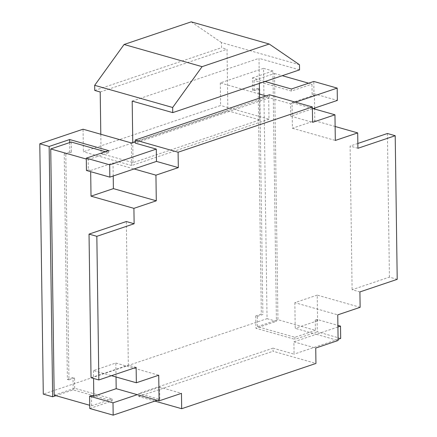 <?xml version="1.0" encoding="UTF-8"?>
<svg xmlns="http://www.w3.org/2000/svg" width="437" height="437" viewBox="0 0 437 437"><rect width="100%" height="100%" fill="white"/><g stroke="black" fill="none" stroke-linecap="round" stroke-linejoin="round"><path stroke-width="0.33" stroke-dasharray="2.19 1.64" d="M397.211 279.347L389.411 277.129L352.113 289.709L359.913 291.921M389.411 277.129L387.406 133.498M357.908 148.29L350.108 146.073L352.113 289.709M254.148 90.672L259.742 88.782L258.18 88.34L252.586 90.23L254.148 90.672L254.001 80.413L274.518 73.492L277.954 319.72L315.394 330.361L315.252 320.103L317.59 320.769L317.229 295.117L360.132 307.315M274.518 73.492L282.264 75.699M308.637 83.194L311.952 84.133L312.1 94.397L314.438 95.058L292.058 102.608L292.419 128.254L314.793 120.71L314.635 109.021M314.618 108.086L314.438 95.058M314.793 120.71L335.119 126.484M357.843 143.467L350.108 146.073M317.229 295.117L294.855 302.666L337.752 314.858M154.862 401.095L138.78 396.523L138.737 393.442L159.8 399.429L159.625 387.116L181.464 393.327M312.389 108.835L290.742 116.138L312.581 122.344M292.419 128.254L335.316 140.446M292.058 102.608L313.121 108.595M116.024 376.989L115.832 363.032L93.452 370.576L111.468 375.694M115.832 363.032L158.729 375.225M136.136 367.38L128.336 365.163L126.331 221.532M113.221 175.996L113.036 162.974L90.661 170.517L90.678 171.681M90.661 170.517L88.318 169.851L88.176 159.592L86.297 159.057M54.177 395.179L74.689 388.258L112.129 398.899L91.612 405.82L89.732 405.285M91.612 405.82L91.47 395.561M93.452 370.576L93.562 378.458M113.036 162.974L134.093 168.955M290.742 116.138L290.567 103.826L269.509 97.839L135.241 143.112M269.465 94.763L269.509 97.839M159.625 387.116L137.245 394.666M91.038 377.737L128.336 365.163M294.855 302.666L295.21 328.313L316.273 334.3L293.893 341.843L294.063 354.156L273.005 348.169L273.049 351.25L315.946 363.442M293.893 341.843L315.733 348.054M337.921 327.002L316.273 334.3L338.112 340.505M138.78 396.523L273.049 351.25M257.3 316.377L262.894 314.493L261.331 314.05L255.738 315.935L257.3 316.377L257.442 326.636L294.882 337.277L315.394 330.361M257.442 326.636L277.954 319.72M312.1 94.397L313.963 93.769L313.788 81.457M291.413 89.001L291.441 91.054L311.952 84.133M313.963 93.769L337.364 100.417M317.59 320.769L295.21 328.313M315.252 320.103L317.115 319.474L337.899 325.379M317.115 319.474L317.284 331.787L340.685 338.435M294.882 337.277L294.909 339.331L317.284 331.787M259.742 88.782L262.894 314.493M291.441 91.054L254.001 80.413M259.496 94.064L220.303 82.926L263.566 68.341L267.062 318.671L43.285 394.125M267.062 318.671L276.424 321.332L255.907 328.247L294.909 339.331M338.091 339.309L294.063 354.156M273.005 348.169L138.737 393.442M159.8 399.429L157.151 400.319M89.776 408.497L112.156 400.953L73.159 389.87L55.931 395.676M295.505 102.165L290.567 103.826M112.129 398.899L112.156 400.953M65.801 154.179L71.395 152.294L69.833 151.852L64.239 153.737L65.801 154.179L68.953 379.89L74.547 378L72.984 377.557L67.391 379.442L64.239 153.737M74.689 388.258L74.547 378M71.253 142.036L71.395 152.294M105.372 151.732L108.687 152.677L88.176 159.592M86.455 170.479L88.318 169.851M108.687 152.677L108.66 150.623M135.224 141.664L268.662 96.67L266.024 95.921M252.586 90.23L252.417 77.917L265.041 81.506M252.417 77.917L272.928 71.002L276.424 321.332M263.566 68.341L272.928 71.002M255.738 315.935L255.907 328.247M258.18 88.34L261.331 314.05M73.159 389.87L72.984 377.557M69.701 142.555L69.833 151.852M220.303 82.926L220.619 105.497L83.369 151.776L83.052 129.205M67.391 379.442L68.953 379.89M268.662 96.67L268.979 119.241L220.619 105.497M268.979 119.241L131.728 165.525L131.411 142.954M131.728 165.525L83.369 151.776M100.8 134.252L101.067 153.562L133.05 162.651L259.857 119.896L259.551 98.106M101.067 153.562L227.879 110.807L259.857 119.896M133.05 162.651L132.766 142.495M299.482 64.736L221.488 42.569L221.559 47.699L227.016 49.25L227.879 110.807M259.349 83.423L258.994 58.34L299.553 69.865M132.187 101.094L258.994 58.34M100.21 92.005L227.016 49.25M221.488 42.569L191.22 21.85M94.747 90.454L221.559 47.699"/><path stroke-width="0.66" d="M359.913 291.921L397.211 279.347L395.206 135.716L357.908 148.29L357.695 132.903L335.316 140.446L334.961 114.8L312.581 122.344L312.368 106.956L178.099 152.229L178.312 167.617L155.938 175.166L156.293 200.812L133.913 208.356L134.132 223.749L96.834 236.324L98.838 379.955L136.136 367.38L136.349 382.768L158.729 375.225L159.084 400.871L181.464 393.327L181.677 408.715L315.946 363.442L315.733 348.054L338.112 340.505L337.752 314.858L360.132 307.315L359.913 291.921M357.843 143.467L387.406 133.498L395.206 135.716M282.264 75.699L308.637 83.194M314.635 109.021L314.618 108.086M335.119 126.484L357.695 132.903M154.862 401.095L181.677 408.715M265.041 81.506L291.413 89.001L313.788 81.457L337.189 88.105L337.364 100.417L312.389 108.835M313.121 108.595L334.961 114.8M178.312 167.617L156.473 161.411L134.093 168.955L155.938 175.166M111.468 375.694L136.349 382.768M159.084 400.871L116.187 388.679L116.024 376.989M96.834 236.324L89.033 234.106L126.331 221.532L134.132 223.749M90.678 171.681L91.016 196.164L133.913 208.356M86.297 159.057L50.736 148.951L71.253 142.036L105.372 151.732M89.732 405.285L54.177 395.179L50.736 148.951M137.245 394.666L113.003 402.838L89.607 396.19L91.47 395.561L93.813 396.222L93.562 378.458M91.016 196.164L113.396 188.62L113.221 175.996M113.396 188.62L156.293 200.812M156.473 161.411L156.304 149.099L135.241 143.112L135.202 140.037L269.465 94.763L312.368 106.956M89.033 234.106L91.038 377.737L98.838 379.955M135.202 140.037L178.099 152.229M337.899 325.379L340.516 326.128L337.921 327.002M135.224 141.664L131.411 142.954L83.052 129.205L39.789 143.795L43.285 394.125L52.642 396.785L49.146 146.455L69.663 139.54L69.701 142.555M340.516 326.128L340.685 338.435L338.091 339.309M157.151 400.319L113.178 415.15L89.776 408.497L89.607 396.19M55.931 395.676L52.642 396.785M113.003 402.838L113.178 415.15M337.189 88.105L295.505 102.165M156.304 149.099L109.682 164.82L86.28 158.167L108.66 150.623L69.663 139.54M134.093 168.955L109.851 177.132L109.682 164.82M116.187 388.679L93.813 396.222M109.851 177.132L86.455 170.479L86.28 158.167M39.789 143.795L49.146 146.455M266.024 95.921L259.496 94.064M132.766 142.495L132.187 101.094L172.746 112.626L172.675 107.497L94.676 85.324L94.747 90.454L100.21 92.005L100.8 134.252M172.746 112.626L299.553 69.865L299.482 64.736L269.214 44.022L191.22 21.85L124.086 44.487L94.676 85.324M259.551 98.106L259.349 83.423M172.675 107.497L202.085 66.659L124.086 44.487M202.085 66.659L269.214 44.022"/></g></svg>

